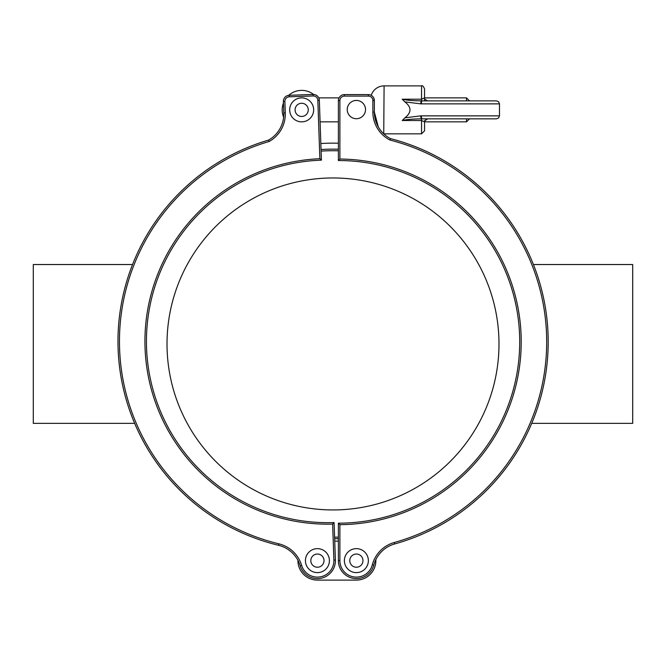 <?xml version="1.0" encoding="UTF-8"?>
<svg xmlns="http://www.w3.org/2000/svg" width="666" height="666" viewBox="0 0 666 666"><rect width="100%" height="100%" fill="white"/><g stroke="black" fill="none" stroke-linecap="round" stroke-linejoin="round"><path stroke-width="1" d="M289.685 109.865A11.988 11.988 0 0 1 301.673 97.877A11.988 11.988 0 0 1 313.661 109.865A11.988 11.988 0 0 1 301.673 121.853A11.988 11.988 0 0 1 289.685 109.865A11.988 11.988 0 0 1 307.667 99.475A11.988 11.988 0 0 1 307.667 120.246A11.988 11.988 0 0 1 289.685 109.865M305.428 560.63A11.988 11.988 0 0 1 317.416 548.642A11.988 11.988 0 0 1 329.404 560.63A11.988 11.988 0 0 1 317.416 572.618A11.988 11.988 0 0 1 305.428 560.63A11.988 11.988 0 0 1 323.41 550.249A11.988 11.988 0 0 1 323.41 571.02A11.988 11.988 0 0 1 305.428 560.63M394.713 543.947A209.79 209.79 0 0 0 531.701 423.368A209.79 209.79 0 0 1 394.713 543.947L394.305 542.499A31.468 31.468 0 0 0 372.319 564.818L373.768 565.201A29.97 29.97 0 0 1 394.713 543.947A209.79 209.79 0 0 0 390.492 138.636A29.97 29.97 0 0 1 383.741 133.833L384.091 85.889L421.553 85.889L384.091 85.889A13.486 13.486 0 0 0 371.228 95.33A5.994 5.994 0 0 0 368.365 94.597L344.389 94.597A5.994 5.994 0 0 0 338.395 100.591L338.395 160.531A181.319 181.319 0 0 1 519.713 341.849A181.319 181.319 0 0 1 338.395 523.168L338.395 560.63A17.982 17.982 0 0 0 373.768 565.201A29.97 29.97 0 0 1 394.713 543.947A209.79 209.79 0 0 0 390.492 138.636A29.97 29.97 0 0 1 374.359 112.046L378.271 126.848A29.97 29.97 0 0 1 374.359 112.055L374.359 100.591A5.994 5.994 0 0 0 374.2 99.217M374.167 99.084A5.994 5.994 0 0 0 373.743 97.952L374.359 100.591A5.994 5.994 0 0 0 368.365 94.597L368.365 96.095A4.496 4.496 0 0 1 372.86 100.591L374.359 100.591A5.994 5.994 0 0 0 373.743 97.952M378.271 126.848A29.97 29.97 0 0 1 376.24 122.502L378.271 126.848L376.24 122.502A29.97 29.97 0 0 1 374.359 112.055L374.359 100.591M375.599 120.588L374.758 116.95L375.599 120.588M374.359 112.046L372.86 112.046A31.468 31.468 0 0 0 389.96 140.043L390.492 138.636A209.79 209.79 0 0 1 533.416 264.527A209.79 209.79 0 0 0 390.492 138.636M338.395 560.63L339.893 560.63L339.893 524.666L338.395 523.168M339.893 524.666A182.817 182.817 0 0 0 521.212 341.849A182.817 182.817 0 0 0 339.893 159.041L338.395 160.531M344.389 560.63A11.988 11.988 0 0 1 362.371 550.249A11.988 11.988 0 0 1 362.371 571.02A11.988 11.988 0 0 1 344.389 560.63A11.988 11.988 0 0 1 356.377 548.642A11.988 11.988 0 0 1 368.365 560.63A11.988 11.988 0 0 1 356.377 572.618A11.988 11.988 0 0 1 344.389 560.63M356.377 118.723A9.141 9.141 0 0 1 348.46 105.012A9.141 9.141 0 0 1 364.294 105.012A9.141 9.141 0 0 1 356.377 118.723M334.732 541.15L338.395 541.15M297.935 560.331A19.48 19.48 0 0 0 317.416 580.111L356.377 580.111A19.48 19.48 0 0 0 375.832 559.648M288.686 95.338A19.48 19.48 0 0 1 313.619 94.472A19.48 19.48 0 0 0 288.686 95.338A19.48 19.48 0 0 1 313.619 94.472A5.994 5.994 0 0 1 318.748 97.877L339.052 97.877L318.748 97.877M321.42 160.148A181.319 181.319 0 0 0 146.545 347.685A181.319 181.319 0 0 0 334.082 522.569L335.389 560.006A17.982 17.982 0 0 1 300.191 565.809A29.97 29.97 0 0 0 278.521 545.288A209.79 209.79 0 0 1 268.589 140.085A29.97 29.97 0 0 0 283.791 112.954L283.391 101.507A5.994 5.994 0 0 1 289.169 95.305L313.128 94.464A5.994 5.994 0 0 1 319.33 100.25L321.42 160.148L319.871 158.716L317.832 100.3L319.33 100.25M283.791 112.954L285.289 112.895A31.468 31.468 0 0 1 269.181 141.475L268.589 140.085M335.389 560.006L333.891 560.056L332.634 524.109L334.082 522.569M533.416 264.527L632.7 264.527L632.7 423.368L531.701 423.368M132.534 264.527L33.3 264.527L33.3 423.368L134.657 423.368M338.395 143.223A200.799 200.799 0 0 0 320.846 143.523L320.429 131.693M469.505 100.874L496.478 100.874L466.508 100.874L466.508 97.877L469.505 100.874L466.508 97.877L424.55 97.877L424.55 88.886L424.55 98.984L424.55 97.877L421.553 99.209L402.231 99.209L404.911 101.898L420.779 103.863L499.475 103.871L499.475 115.859L421.37 115.859A2.997 0.774 90 0 0 422.152 118.856L424.55 118.856M496.478 100.874L498.601 101.748L499.475 103.871L498.601 101.748L496.478 100.874L422.152 100.874A2.997 0.774 90 0 0 421.37 103.871M424.55 121.037L427.514 118.856L424.55 120.737L424.55 130.844L424.55 120.729M404.903 117.832L402.231 120.521L421.553 120.521L421.553 118.856C412.845 118.931 406.402 119.489 402.231 120.521L404.911 117.824C411.655 112.512 411.655 107.209 404.911 101.898M421.37 115.859L420.779 115.859A2.997 0.774 -90.5 0 0 421.553 118.856L496.478 118.856L469.505 118.856L466.508 121.853L466.508 118.856M283.441 102.997A19.48 19.48 0 0 0 283.633 117.216A19.48 19.48 0 0 1 283.441 102.997A19.48 19.48 0 0 0 283.633 117.216M317.416 580.111L356.377 580.111M466.508 97.877L424.55 97.877M424.55 100.874L424.55 98.993L427.514 100.874L424.55 98.993M496.478 118.856L498.601 117.974L499.475 115.859L498.601 117.974L496.478 118.856M420.779 115.859L404.911 117.824M383.741 133.833L421.553 133.841L421.553 120.521L424.55 121.853L424.55 130.844L424.55 121.853L466.508 121.853L469.505 118.856M422.152 100.874L421.553 100.866C412.845 100.791 406.402 100.233 402.231 99.209M321.054 149.517A194.805 194.805 0 0 1 338.395 149.217A194.805 194.805 0 0 0 321.054 149.517M196.587 249.392A165.984 165.984 0 0 1 483.1 273.093A165.984 165.984 0 0 1 319.314 509.373A165.984 165.984 0 0 1 196.587 249.392M338.395 538.686A194.805 194.805 0 0 1 334.648 538.752A194.805 194.805 0 0 0 338.395 538.686M301.673 116.458A6.593 6.593 0 0 1 295.962 106.568A6.593 6.593 0 0 1 307.384 106.568A6.593 6.593 0 0 1 301.673 116.458M317.416 567.224A6.593 6.593 0 0 1 311.705 557.334A6.593 6.593 0 0 1 323.127 557.334A6.593 6.593 0 0 1 317.416 567.224M339.893 147.053L339.893 132.068M339.893 159.041L339.893 100.591L338.395 100.591M372.319 564.818A16.483 16.483 0 0 1 339.893 560.63M339.893 100.591A4.496 4.496 0 0 1 344.389 96.095L344.389 94.597M344.389 96.095L368.365 96.095M389.96 140.043A208.291 208.291 0 0 1 394.305 542.499M372.86 100.591L372.86 112.046M332.634 524.109A182.817 182.817 0 0 1 145.046 347.744A182.817 182.817 0 0 1 319.871 158.716M300.191 565.809L301.631 565.376A16.483 16.483 0 0 0 333.891 560.056M317.832 100.3A4.496 4.496 0 0 0 313.187 95.962L313.128 94.464M278.521 545.288L278.871 543.839A31.468 31.468 0 0 1 301.631 565.376M313.187 95.962L289.219 96.803L289.169 95.305M269.181 141.475A208.291 208.291 0 0 0 278.871 543.839M289.219 96.803A4.496 4.496 0 0 0 284.89 101.448L283.391 101.507M284.89 101.448L285.289 112.895M421.553 85.889C422.286 85.123 423.285 86.122 424.55 88.886C423.285 86.122 422.286 85.123 421.553 85.889L421.553 100.866A2.997 0.774 -89.5 0 0 420.779 103.863M356.377 567.224A6.593 6.593 0 0 1 350.666 557.334A6.593 6.593 0 0 1 362.088 557.334A6.593 6.593 0 0 1 356.377 567.224M321.104 151.09A193.232 193.232 0 0 1 338.395 150.799M338.395 537.104A193.232 193.232 0 0 1 334.59 537.171M421.553 133.841L424.55 130.844L421.553 133.841M320.088 121.853L338.395 121.853"/></g></svg>
